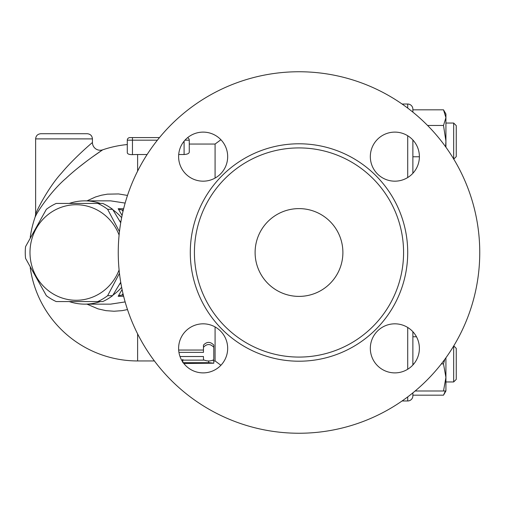 <?xml version="1.0" encoding="UTF-8"?>
<svg xmlns="http://www.w3.org/2000/svg" width="505" height="505" viewBox="0 0 505 505"><rect width="100%" height="100%" fill="white"/><g stroke="black" fill="none" stroke-linecap="round" stroke-linejoin="round"><path stroke-width="0.76" d="M255.107 252.5A43.897 43.897 0 0 1 320.946 214.486A43.897 43.897 0 0 1 320.946 290.514A43.897 43.897 0 0 1 255.107 252.5A43.897 43.897 0 0 0 299.004 296.397A43.897 43.897 0 0 0 342.895 252.5A43.897 43.897 0 0 1 317.077 292.502M413.633 172.432L412.875 172.432L412.875 173.291L412.875 139.992L412.875 156.777L419.39 156.777M413.854 363.878L412.875 363.878L412.875 365.008L412.875 331.709L412.875 332.568L413.633 332.568M402.087 400.97L407.712 400.97A5.164 5.164 0 0 0 412.875 395.806L412.875 392.871M445.593 146.753L445.921 141.122L443.504 125.474L445.921 117.646L443.504 109.819L412.875 109.819L412.875 112.129L412.875 109.194A5.164 5.164 0 0 0 407.712 104.03L407.712 108.095M412.875 395.181L443.504 395.181L445.372 390.99M445.921 390.99L443.504 390.99L445.921 377.431L445.921 390.99L443.504 395.181M415.154 390.99L443.504 390.99M441.357 363.878L443.504 363.878L444.817 359.308M445.921 357.78L445.921 377.431L443.504 363.878M412.875 336.766L416.474 336.766M427.584 125.474L443.504 125.474M443.504 109.819L445.921 114.01L445.921 147.22M453.673 346.026L453.673 381.95L445.921 381.95L453.673 381.95L456.255 379.369L456.255 348.381L453.755 345.887M453.673 159.201L456.255 156.619L456.255 125.631L453.673 123.05L453.673 158.974M402.087 104.03L407.712 104.03M69.248 301.561A51.643 49.881 -90 0 0 84.821 304.143A51.643 49.881 -90 0 0 100.4 301.561M112.899 295.185A51.643 49.881 -90 0 0 121.642 287.339M121.642 217.661A51.643 49.881 -90 0 0 112.899 209.815M100.4 203.439A51.643 49.881 -90 0 0 84.821 200.857A51.643 49.881 -90 0 0 69.248 203.439M122.09 289.535L118.176 296.284L123.637 296.284M123.637 208.716L118.176 208.716L122.09 215.465M119.338 220.42A49.061 47.388 90 0 1 120.802 222.257M120.802 282.743A49.061 47.388 90 0 1 119.338 284.58M119.458 273.331L107.641 295.684A53.58 51.756 90 0 1 97.806 301.561L102.755 301.561A53.58 51.756 -90 0 0 112.59 295.684L120.714 282.226M120.714 222.774L112.59 209.316A53.58 51.756 -90 0 0 102.755 203.439L97.806 203.439A53.58 51.756 90 0 1 107.641 209.316L119.458 231.669M119.098 235.071A47.767 46.144 -90 0 0 67.569 205.56A47.767 46.144 -90 0 0 29.991 252.5A47.767 46.144 -90 0 0 67.569 299.44A47.767 46.144 -90 0 0 119.098 269.929M97.806 301.561L56.2 301.561A53.58 51.756 90 0 1 46.365 295.684L25.566 258.377A53.58 51.756 90 0 1 25.25 252.5A53.58 51.756 90 0 1 25.566 246.623L46.365 209.316A53.58 51.756 90 0 1 56.2 203.439L97.806 203.439M112.59 209.316L107.641 209.316M112.59 295.684L107.641 295.684M127.5 195.435L118.606 193.945L107.451 194.154L101.486 195.208L95.489 196.982L86.98 200.857M86.98 304.143L98.065 308.871L105.949 310.644L114.042 311.244L122.122 310.644L127.5 309.565M110.526 304.143L125.139 301.914L110.652 304.143L84.821 304.143M110.627 200.857L125.139 203.086L110.652 200.857L84.821 200.857M147.119 154.517L137.619 154.517A97.983 97.983 0 0 0 132.455 154.65C129.236 154.65 127.519 154.025 127.292 152.762L127.292 140.175L127.292 152.762M35.962 215.408L35.192 216.853C36.48 213.104 50.715 191.294 65.991 178.334C81.027 164.112 102.471 149.941 102.673 149.834L91.626 157.51M86.873 161.013L78.995 167.136M132.455 137.594L129.873 137.594A2.582 2.582 0 0 0 127.292 140.175L132.455 140.175L132.455 137.594L159.479 137.594M184.098 141.185L184.098 154.517C187.323 154.296 189.04 153.533 189.261 152.226L189.261 140.175A2.582 2.582 0 0 0 187.519 137.732A2.582 2.582 0 0 1 189.261 140.175L189.261 144.051L215.079 144.051L215.079 178.076M184.098 154.517L178.707 154.517M215.079 326.924L215.079 360.949L220.912 365.266M178.675 350.041L203.464 350.041L203.464 345.092C206.905 341.506 210.351 341.506 213.792 345.092L213.792 357.25M203.464 357.25L203.464 356.524L180.014 356.524M213.085 360.406L213.792 360.633L213.792 363.209L209.304 362.685L182.804 362.678M181.623 360.128L203.673 360.122M213.792 361.1L215.079 360.949M213.792 345.092L213.792 359.743C210.351 361.378 206.905 361.378 203.464 359.743L203.464 356.524M203.464 345.092L203.464 347.295C206.905 343.627 210.351 343.627 213.792 347.295M178.947 352.364L203.464 352.364L203.464 347.295M183.845 363.499L213.792 363.209M182.804 359.314L182.804 362.072M127.292 144.544A108.449 108.449 0 0 0 102.673 149.834A7.745 7.745 0 0 1 92.434 142.505C92.263 142.612 74.21 157.8 61.547 173.038C48.688 186.926 36.707 210.288 35.628 214.309L35.192 216.853A108.449 108.449 0 0 0 30.231 237.35M87.27 133.724L40.791 133.724L87.27 133.724C90.401 134.027 92.125 135.75 92.434 138.888L92.434 142.505M122.98 293.569L122.141 295.103A7.745 7.48 -90 0 0 118.176 296.284M118.176 208.716A7.745 7.48 -90 0 0 122.141 209.897L122.98 211.431M122.141 295.103L123.346 295.103M123.346 209.897L122.141 209.897M394.859 132.114A24.53 24.53 0 0 1 419.39 156.645A24.53 24.53 0 0 1 394.859 181.175A24.53 24.53 0 0 1 370.329 156.645A24.53 24.53 0 0 1 394.859 132.114M479.75 252.5A180.746 180.746 0 0 1 208.628 409.031A180.746 180.746 0 0 1 208.628 95.969A180.746 180.746 0 0 1 479.75 252.5M370.329 348.355A24.53 24.53 0 0 1 394.859 323.825A24.53 24.53 0 0 1 419.39 348.355A24.53 24.53 0 0 1 394.859 372.886A24.53 24.53 0 0 1 370.329 348.355M203.143 323.825A24.53 24.53 0 0 1 227.673 348.355A24.53 24.53 0 0 1 203.143 372.886A24.53 24.53 0 0 1 178.612 348.355A24.53 24.53 0 0 1 203.143 323.825M227.673 156.645A24.53 24.53 0 0 1 203.143 181.175A24.53 24.53 0 0 1 178.612 156.645A24.53 24.53 0 0 1 203.143 132.114A24.53 24.53 0 0 1 227.673 156.645M403.577 252.5A104.573 104.573 0 0 1 246.711 343.065A104.573 104.573 0 0 1 246.711 161.935A104.573 104.573 0 0 1 403.577 252.5M407.712 327.461L407.712 369.25M407.712 135.75L407.712 177.539M412.875 395.806A5.164 5.164 0 0 1 407.712 400.97L407.712 396.905M137.619 333.9L137.619 360.949L154.404 360.949M137.619 154.517L137.619 171.1M132.455 154.65L132.455 140.175L157.39 140.175M184.963 140.175L189.261 140.175M208.628 360.993L208.628 362.678M35.628 214.309L35.628 138.888L92.434 138.888M407.712 252.5A108.708 108.708 0 0 0 244.647 158.355A108.708 108.708 0 0 0 244.647 346.645A108.708 108.708 0 0 0 407.712 252.5M456.255 379.369L453.673 381.95M453.673 123.05L445.921 123.05M456.255 156.619L453.755 159.113M83.489 203.439L82.82 203.439M83.489 301.561L82.82 301.561M30.231 267.65A108.449 108.449 0 0 0 137.619 360.949M35.628 138.888C35.931 135.75 37.654 134.027 40.791 133.724M215.079 144.051L220.912 139.733"/></g></svg>
